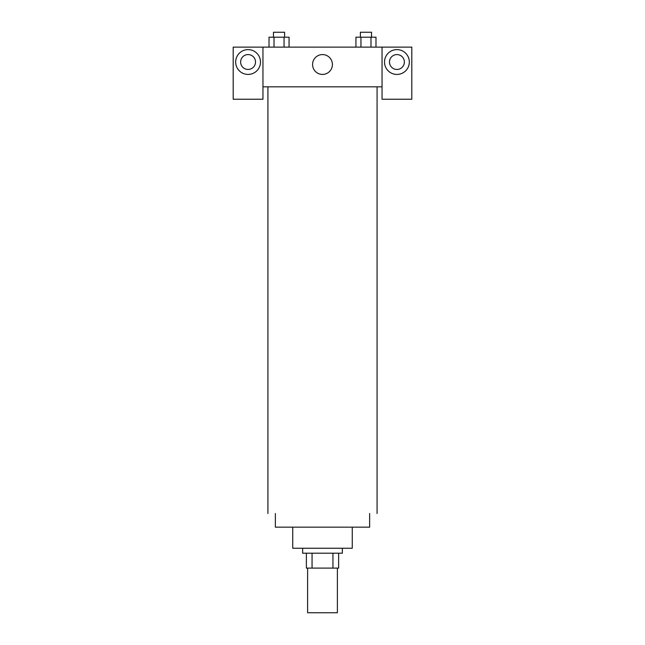 <?xml version="1.0" encoding="UTF-8"?>
<svg xmlns="http://www.w3.org/2000/svg" width="645" height="645" viewBox="0 0 645 645"><rect width="100%" height="100%" fill="white"/><g stroke="black" fill="none" stroke-linecap="round" stroke-linejoin="round"><path stroke-width="0.97" d="M307.617 568.1L307.617 612.75L337.383 612.75L337.383 568.1M332.941 553.208L332.941 568.1L306.375 568.1L306.375 553.208M332.941 568.1L338.625 568.1L338.625 553.208L338.625 568.1M342.35 548.25L342.35 553.208L302.65 553.208L302.65 548.25M312.059 553.208L312.059 568.1M352.267 527.167L352.267 548.25L292.733 548.25L292.733 527.167M369.633 513.517L369.633 527.167L275.367 527.167L275.367 513.517M377.075 86.825L377.075 513.517M382.042 86.825L382.042 99.233L411.808 99.233L411.808 47.133L382.042 47.133L382.042 86.825L262.958 86.825L262.958 99.233L233.192 99.233L233.192 47.133L262.958 47.133L262.958 86.825M255.517 62.017A7.442 7.442 0 0 1 248.075 69.458A7.442 7.442 0 0 1 240.633 62.017A7.442 7.442 0 0 1 248.075 54.575A7.442 7.442 0 0 1 255.517 62.017M248.075 74.425A12.4 12.4 0 0 1 237.336 55.817A12.4 12.4 0 0 1 258.822 55.817A12.4 12.4 0 0 1 248.075 74.425M404.367 62.017A7.442 7.442 0 0 1 393.2 68.467A7.442 7.442 0 0 1 393.2 55.575A7.442 7.442 0 0 1 404.367 62.017M396.925 74.425A12.4 12.4 0 0 1 386.178 55.817A12.4 12.4 0 0 1 407.664 55.817A12.4 12.4 0 0 1 396.925 74.425M382.042 47.133L262.958 47.133M312.575 64.5A9.925 9.925 0 0 1 327.458 55.905A9.925 9.925 0 0 1 327.458 73.095A9.925 9.925 0 0 1 312.575 64.5M375.987 47.133L375.987 37.208L355.935 37.208L355.935 47.133M370.98 37.208L370.98 47.133M360.95 37.208L360.95 47.133M360.386 37.208L360.386 32.25L371.536 32.25L371.536 37.208M289.065 47.133L289.065 37.208L269.013 37.208L269.013 47.133M284.05 37.208L284.05 47.133M274.02 37.208L274.02 47.133M273.464 37.208L273.464 32.25L284.614 32.25L284.614 37.208M267.925 86.825L267.925 513.517"/></g></svg>
